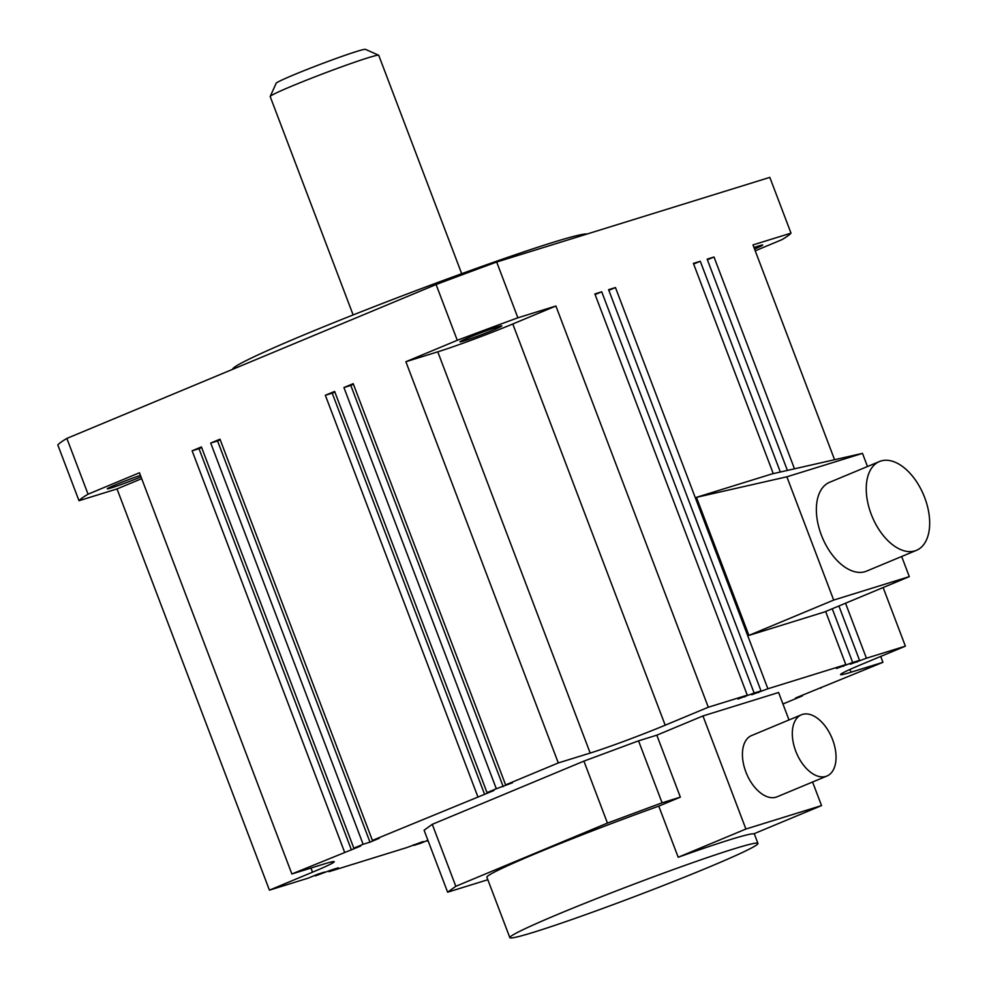 <?xml version="1.0" encoding="UTF-8"?>
<svg xmlns="http://www.w3.org/2000/svg" width="987" height="987" viewBox="0 0 987 987"><rect width="100%" height="100%" fill="white"/><g stroke="black" fill="none" stroke-linecap="round" stroke-linejoin="round"><path stroke-width="1.48" d="M880.885 461.003A48.104 27.92 -112.6 0 1 924.227 496.412A48.104 27.92 -112.6 0 1 916.467 550.327A48.104 27.92 -112.6 0 1 915.023 550.857A48.104 27.92 -112.6 0 1 871.681 515.448A48.104 27.92 -112.6 0 1 879.454 461.534A48.104 27.92 -112.6 0 1 880.885 461.003M916.467 550.327L866.586 571.115A48.104 27.92 -112.6 0 1 865.143 571.646A48.104 27.92 -112.6 0 1 821.813 536.237A48.104 27.92 -112.6 0 1 829.573 482.31L879.454 461.534M748.899 635.406L696.452 497.337L772.081 473.896L862.49 453.366L786.861 476.807L833.682 600.071L748.899 635.406L824.527 611.965L909.311 576.63L833.682 600.071M862.49 453.366L867.487 466.518M901.662 556.495L909.311 576.63M696.452 497.337L786.861 476.807M755.215 250.809L781.938 239.668A381.513 17.038 159.2 0 0 791.006 233.142L752.982 244.924L834.57 459.708M791.006 233.142L769.823 177.376L496.683 262.024A381.513 17.038 159.2 0 0 436.094 284.527L66.869 438.413A381.513 17.038 159.2 0 0 57.814 444.952L78.997 500.717L117.021 488.935L269.426 890.151L308.388 878.072L317.678 874.198L324.55 872.076L315.26 875.938L331.422 869.942L338.294 867.807L329.004 871.681L406.928 847.537L423.09 841.529L413.8 845.403L420.672 843.268L427.902 840.258M517.867 317.802A381.513 17.038 159.2 0 0 457.277 340.293L405.879 361.723L437.772 351.828A57.357 2.566 159.2 0 0 512.784 323.983L555.891 306.007L517.867 317.802L496.683 262.024M555.891 306.007L708.296 707.235L665.189 725.198A57.357 2.566 -20.8 0 1 590.189 753.056L558.297 762.939L505.615 784.887L512.487 782.765L496.325 788.761L487.035 792.635L493.907 790.501L372.407 840.418L379.279 838.284L369.989 842.158L363.117 844.28L353.827 848.154L360.699 846.032L291.868 873.976L323.761 864.094A57.357 2.566 -20.8 0 1 334.26 861.7A57.357 2.566 -20.8 0 1 312.534 872.175L269.426 890.151M595.099 294.57L601.725 291.807L594.865 293.929L747.27 695.156L708.296 707.235M601.725 291.807L754.142 693.022L737.98 699.018L747.27 695.156M608.843 290.314L615.469 287.55L608.597 289.672L761.014 690.9L754.142 693.022M615.469 287.55L767.874 688.766L751.724 694.762L761.014 690.9M825.638 611.508L845.81 664.609L767.874 688.766M693.639 264.022L700.276 261.259L693.405 263.393L773.265 473.624M700.276 261.259L780.335 472.02M832.263 608.745L852.682 662.487L836.52 668.483L845.81 664.609M838.901 605.981L859.554 660.352L852.682 662.487M707.383 259.766L714.008 257.002L707.148 259.137L787.404 470.417M714.008 257.002L794.473 468.813M845.526 603.217L866.426 658.218L850.263 664.226L859.554 660.352M883.131 587.536L905.387 646.152L866.426 658.218M493.34 330.003A22.393 0.999 159.2 0 0 501.828 325.907A22.393 0.999 159.2 0 0 490.157 329.399A22.393 0.999 159.2 0 0 468.443 337.727A22.393 0.999 159.2 0 0 459.954 341.823A22.393 0.999 159.2 0 0 471.626 338.331A22.393 0.999 159.2 0 0 493.34 330.003M782.938 703.99L802.406 695.884L795.534 698.006L882.946 662.314L851.053 672.196A57.357 2.566 -20.8 0 1 840.554 674.602A57.357 2.566 -20.8 0 1 862.28 664.115L905.387 646.152M856.889 661.463L857.135 662.092M744.605 696.254L744.852 696.896M428.148 840.887L427.544 841.146L428.173 840.949M789.008 719.955L778.583 692.504L702.954 715.945L656.811 735.179L638.54 740.842L583.909 761.125L432.269 824.33L424.089 830.227L447.629 892.186L487.837 879.725M457.277 340.293L436.094 284.527M843.157 665.719L843.391 666.348M758.349 691.998L758.596 692.64M754.537 249.02A22.393 0.999 159.2 0 0 762.692 245.06A22.393 0.999 159.2 0 0 753.969 247.515M880.712 656.429L882.946 662.314M820.74 687.507L820.987 688.136M802.172 695.243L802.406 695.884M291.868 873.976L139.451 472.761L88.053 494.191L66.869 438.413M353.827 848.154L201.422 446.938L192.132 450.812L344.537 852.028M372.407 840.418L219.99 439.19L210.712 443.064L363.117 844.28M487.035 792.635L334.63 391.42L325.34 395.281L477.757 796.509M505.615 784.887L353.21 383.672L343.92 387.546L496.325 788.761M405.879 361.723L558.297 762.939M413.565 844.773L413.8 845.403M432.269 824.33L455.809 886.301L447.629 892.186M328.757 871.052L329.004 871.681M192.132 450.812L199.004 448.678L351.409 849.893M325.34 395.281L332.212 393.159L484.617 794.375M332.212 393.159L334.877 392.049M812.585 782.012L821.542 805.589L753.834 833.818A132.702 5.922 -20.8 0 0 730.109 839.666A132.702 5.922 -20.8 0 0 678.192 857.259L658.773 806.132L680.351 797.138L662.08 802.801L607.449 823.096L455.809 886.301M199.004 448.678L201.656 447.567M315.026 875.309L315.26 875.938M638.54 740.842L662.08 802.801M583.909 761.125L607.449 823.096M656.811 735.179L680.351 797.138M702.954 715.945L745.901 829.031L678.192 857.259M821.542 805.589L745.901 829.031M826.933 776.029L777.065 796.817A33.176 19.259 -112.6 0 1 745.851 771.908A33.176 19.259 -112.6 0 1 751.539 735.574L801.407 714.785A33.176 19.259 -112.6 0 1 832.621 739.695A33.176 19.259 -112.6 0 1 826.933 776.029A33.176 19.259 -112.6 0 1 795.732 751.119A33.176 19.259 -112.6 0 1 801.407 714.785M210.712 443.064L217.572 440.942L369.989 842.158M343.92 387.546L350.792 385.411L503.197 786.627M350.792 385.411L353.445 384.301M117.021 488.935L141.696 478.646M427.309 840.505L427.544 841.146M217.572 440.942L220.237 439.832M140.438 475.352A22.393 0.999 159.2 0 0 115.787 484.703A22.393 0.999 159.2 0 0 107.299 488.799A22.393 0.999 159.2 0 0 118.971 485.32A22.393 0.999 159.2 0 0 140.685 476.992A22.393 0.999 159.2 0 0 141.005 476.857M232.722 369.286A189.923 8.488 -20.8 0 1 353.469 314.804A189.923 8.488 -20.8 0 1 553.041 242.37A189.923 8.488 -20.8 0 1 587.08 234.018M88.053 494.191A381.513 17.038 159.2 0 0 78.997 500.717M509.847 937.65A132.702 5.922 -20.8 0 1 594.051 899.626A132.702 5.922 -20.8 0 1 733.637 848.956A132.702 5.922 -20.8 0 1 757.942 843.404A132.702 5.922 -20.8 0 1 673.739 881.428A132.702 5.922 -20.8 0 1 534.152 932.098A132.702 5.922 -20.8 0 1 509.847 937.65L486.887 877.233A132.702 5.922 -20.8 0 1 658.773 806.132M461.694 273.695L378.749 55.346A58.06 2.591 159.2 0 0 378.65 55.26A58.06 2.591 159.2 0 0 375.27 55.728A58.06 2.591 159.2 0 0 315.495 76.628A58.06 2.591 159.2 0 0 270.216 96.455A58.06 2.591 159.2 0 0 270.191 96.578L353.136 314.939M378.65 55.26L365.461 49.35A47.82 2.134 159.2 0 0 362.685 49.745A47.82 2.134 159.2 0 0 313.447 66.956A47.82 2.134 159.2 0 0 276.15 83.278L270.216 96.455M512.784 323.983L665.189 725.198M437.772 351.828L590.189 753.056M849.992 669.42L851.053 672.196M310.967 868.054L312.534 872.175M757.942 843.404L754.241 833.645"/></g></svg>
